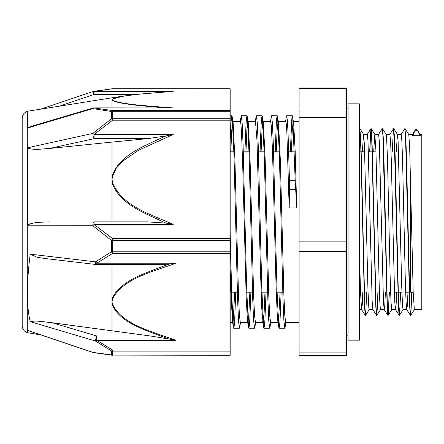 <?xml version="1.0" encoding="UTF-8"?>
<svg xmlns="http://www.w3.org/2000/svg" width="444" height="444" viewBox="0 0 444 444"><rect width="100%" height="100%" fill="white"/><g stroke="black" fill="none" stroke-linecap="round" stroke-linejoin="round"><path stroke-width="0.67" d="M418.376 131.835L420.041 134.449L420.296 135.714L418.381 131.835L417.305 130.275L416.106 129.409M415.878 129.409L415.057 130.286L412.77 135.714L412.454 134.404L408.724 134.393M412.398 134.449L415.068 130.264M411.976 292.285L410.739 315.29L409.99 308.358L406.493 157.531L405.794 136.752L404.928 128.849M400.688 292.185L399.45 315.284L398.695 308.358L395.204 157.465L394.505 136.708L393.639 128.849M389.399 292.185L388.161 315.296L387.407 308.369L383.916 157.515L383.216 136.752L382.351 128.854M378.11 292.185L376.867 315.296L376.118 308.364L371.928 136.785L371.173 128.671L370.524 134.637L369.88 151.815M366.822 292.185L365.579 315.284L364.829 308.352L361.333 157.492L360.633 136.724L359.768 128.849M411.755 292.257L411.105 309.379L410.461 315.329L409.707 307.215L405.516 135.636L404.817 128.66L401.11 134.432M400.466 292.185L399.816 309.351L399.173 315.323L398.418 307.254L394.222 135.631L393.467 128.71L392.235 151.815M389.172 292.185L388.528 309.346L387.878 315.334L387.129 307.292L382.933 135.642L382.234 128.677L378.527 134.449M377.883 292.185L377.239 309.357L376.59 315.34L375.835 307.242L371.645 135.642L370.89 128.71L369.652 151.815M366.594 292.185L365.945 309.363L365.301 315.329L364.546 307.22L361.05 155.5L360.356 135.631L359.657 128.66L359.329 130.22M362.376 151.815L363.519 134.388L364.407 144.605L367.954 290.176L368.842 308.108L369.175 309.601L372.905 309.607M373.67 151.815L374.819 134.399L375.94 150.821L379.487 296.947L380.375 309.501L384.199 309.607M382.517 128.716L386.169 134.449L386.585 137.412L387.473 158.319L390.132 276.224L391.02 302.358L391.775 309.607M396.248 151.815L397.402 134.393M393.806 128.71L397.458 134.438L398.118 141.236L401.665 284.97L402.553 306.316L403.047 309.596L406.809 309.607L406.055 301.926L405.355 282.384L402.564 159.546L401.864 140.926L401.165 134.388L397.43 134.393M405.095 128.705L408.763 134.454L409.651 146.526L413.198 292.574L414.335 309.601L421.8 309.607L421.8 134.393L420.007 134.393M290.326 151.815L291.858 118.176L292.368 115.784L293.634 122.649L295.177 151.282L296.72 207.925L295.188 180.658L289.477 180.658A22.405 2.731 91.6 0 1 289.449 189.594L289.194 207.925L286.807 131.091L286.28 123.948L285.72 121.517M230.164 140.754L231.008 122.233L231.851 115.795L232.195 116.877L233.999 155.35L237.612 299.733L238.511 320.846L239.416 328.205L240.215 322.377M244.938 151.815L245.959 125.208L246.47 118.176L246.981 115.779L247.319 116.85L249.128 155.267L252.741 299.717L253.641 320.823L254.545 328.205L255.35 322.383M260.067 151.815L261.089 125.208L261.599 118.176L262.11 115.79L262.454 116.85L264.258 155.317L267.871 299.717L268.77 320.829L269.675 328.221L270.474 322.394M275.197 151.815L276.218 125.219L276.729 118.165L277.239 115.795L277.583 116.877L279.387 155.367L283 299.733L283.899 320.846L284.804 328.21L285.603 322.383M292.707 116.861L295.188 180.658M230.164 232.778L231.762 295.554L233.361 327.123L233.705 328.205L234.216 325.835L234.726 318.781L235.747 292.185M240.182 121.517L241.27 115.779L242.169 123.166L243.073 144.272L246.686 288.633L248.49 327.134L248.834 328.205L249.345 325.829L249.855 318.786L250.877 292.185M256.055 116.872L256.399 115.79L257.298 123.177L258.203 144.289L261.816 288.739L263.619 327.156L263.964 328.221L264.474 325.818L264.985 318.792L266.006 292.185M270.44 121.517L271.528 115.795L272.427 123.166L273.332 144.272L276.945 288.683L278.749 327.128L279.093 328.21L279.603 325.829L280.114 318.781L281.135 292.185M286.313 116.844L286.658 115.784L287.362 120.313L288.067 133.483L289.477 180.658M230.841 151.815L231.746 130.286L232.656 121.612M232.195 116.872L233.122 122.661L234.92 159.418L238.522 295.682L239.421 315.551L240.326 322.477L247.924 322.483L247.475 320.718L246.281 299.939L242.707 165.468L241.514 132.784L240.937 124.387L240.332 121.517M245.97 151.815L246.875 130.286L247.78 121.606M247.319 116.85L248.246 122.638L250.05 159.335L253.652 295.66L254.551 315.534L255.455 322.477L263.053 322.483L261.777 308.663L260.584 274.092L257.009 140.837L255.489 121.517L248.068 121.517M261.094 151.815L262.004 130.275L262.909 121.623M262.454 116.85L263.381 122.638L265.179 159.374L268.781 295.66L269.68 315.534L270.607 322.483M276.224 151.815L277.134 130.281L278.038 121.617M277.583 116.877L278.51 122.666L280.308 159.435L283.91 295.682L284.809 315.551L285.708 322.483L299.112 322.483M291.353 151.815L292.263 130.286L293.168 121.606M280.103 292.185L278.466 321.811L278.183 322.483L277.822 321.339L277.272 315.379L276.079 286.524L272.505 150.766L271.312 125.646L270.618 121.523L263.198 121.517M264.974 292.185L264.158 312.082L263.053 322.488M249.844 292.185L248.662 317.793L247.924 322.477M234.715 292.185L233.167 321.295L232.795 322.477L232.434 321.339L230.786 289.41L230.164 268.259M296.72 207.925L289.194 207.925M420.296 135.714L412.77 135.714M407.964 292.185L407.387 305.145L406.809 309.601M396.675 292.185L396.098 305.139L395.521 309.596L394.766 301.959L391.269 159.562L390.576 140.926L389.86 134.393M385.381 292.185L384.809 305.128L384.232 309.607M387.828 315.296L384.177 309.562L383.477 301.998L379.281 140.931L378.588 134.404L374.819 134.393M376.534 315.296L372.882 309.568L372.183 301.948L367.993 140.937L367.293 134.399L363.531 134.393M362.804 292.185L362.226 305.145L361.649 309.601M365.246 315.284L361.588 309.551L360.461 291.064L359.329 246.076M299.112 352.092L299.112 355.672L346.531 355.672L346.531 352.092L299.112 352.092L299.112 251.398L346.531 251.398L346.531 352.092M346.531 117.727L346.531 241.114L299.112 241.114L299.112 117.727L346.531 117.727L346.531 111.022L299.112 111.022L299.112 88.328L346.531 88.328L346.531 111.022M299.112 241.114L299.112 251.398M346.531 241.114L346.531 251.398M299.112 111.022L299.112 117.727M230.164 253.413L230.164 251.798L112.621 251.798L112.621 253.413L230.164 253.413L230.164 350.077L112.621 350.077A3.763 1.437 119.5 0 1 111.405 350.954L111.405 354.906L92.852 352.37L27.428 330.297L27.428 332.739L27.428 330.297L28 330.564M158.064 264.552L168.981 264.113A358.713 275.535 179.7 0 0 166.028 265.124C145.865 273.077 119.541 280.619 112.005 299.145A3.763 2.381 12.5 0 0 112.554 299.245C122 278.893 152.758 271.639 176.046 263.203L96.759 263.203L96.759 264.552A3.763 3.763 0 0 1 96.32 264.524A3.763 1.149 96.7 0 1 95.538 261.843L111.405 251.754A3.763 0.805 -0 0 0 112.621 251.798L112.621 240.432A3.763 0.494 180 0 1 111.405 240.404L111.405 251.754A3.763 1.437 60.5 0 0 112.621 253.413L96.759 263.203A3.763 1.604 -124.3 0 1 95.538 261.843L30.22 254.168A119.741 29.082 102.3 0 0 29.754 257.892C28.322 269.713 27.545 280.813 27.428 291.203L27.428 294.983C27.539 304.823 28.311 313.053 29.754 319.674A119.741 29.476 102.1 0 0 30.22 321.661L95.538 341.031L111.405 350.954A3.763 3.48 180 0 0 112.621 351.143L230.164 351.143L230.164 350.077M166.106 223.127L173.204 224.359L94.073 224.359L112.621 238.644L112.621 240.432L230.164 240.432L230.164 238.644L112.621 238.644A3.763 0.766 124.7 0 0 111.405 240.404L92.852 225.746A3.763 0.877 -48.9 0 1 94.073 224.359L94.073 221.883A3.763 1.221 90 0 0 92.852 225.746L27.428 225.791L27.428 147.808L92.852 133.405A3.763 0.932 77.6 0 0 94.073 138.656L94.073 134.482A3.763 0.877 -131.1 0 0 92.852 133.405L111.405 118.853A3.763 0.766 55.3 0 1 112.621 120.196L230.164 120.196L230.164 238.644M40.709 334.854L27.289 332.695L27.289 111.305L27.428 128.044L92.852 108.614L111.405 111.455L111.405 118.853A3.763 2.781 0 0 1 112.621 118.703L112.621 120.196L94.073 134.482L173.204 134.482L166.112 135.908A340.037 319.136 0.5 0 0 163.164 137.141C144.1 146.298 119.175 154.889 111.999 176.362A3.763 1.271 10.6 0 1 112.554 176.44L116.3 168.087L122.638 161.183L138.289 150.366L173.204 134.482M94.289 91.409L92.852 91.63M230.164 355.272L112.621 355.095L230.164 355.272M176.046 340.287C152.758 331.851 122 324.603 112.554 304.245A3.763 2.381 167.5 0 1 111.993 304.29C119.536 322.782 145.854 330.186 166.017 338.034A358.713 274.453 179.7 0 0 168.981 339.022L176.046 340.287L96.759 340.287L96.759 335.986A3.763 0.611 106.5 0 0 95.538 341.031A3.763 1.604 -55.7 0 0 96.759 340.287L112.621 350.077L112.621 355.095A3.763 3.585 -0 0 1 111.405 354.906A3.763 2.203 97.3 0 0 112.149 355.244L93.479 352.597A3.763 2.52 -80.9 0 1 92.852 352.37L92.868 352.447A3.763 3.763 0 0 0 93.484 352.603A3.763 2.52 -80.9 0 0 93.518 352.608M230.164 88.783L112.621 88.728L230.164 88.783L230.164 110.567L112.621 110.567A3.763 2.203 97.3 0 0 111.405 111.455A3.763 2.98 180 0 1 112.621 111.294L230.164 111.294L230.164 110.567M112.099 88.761A3.763 2.203 82.7 0 1 112.149 88.756L93.479 91.403A3.763 3.763 0 0 0 92.868 91.553L94.073 94.461L94.073 91.409A3.763 2.52 -99.1 0 0 93.479 91.397M112.154 88.756A3.763 2.203 82.7 0 1 112.621 88.783L94.073 91.409L169.847 91.581M230.164 120.196L230.164 118.703L112.621 118.703L112.621 110.567L94.073 107.942L173.204 107.942C150.916 106.138 121.706 104.584 112.554 100.222A3.763 3.652 134.6 0 0 111.993 100.283C119.242 104.262 144.011 105.977 163.153 107.737M92.852 108.614A3.763 2.52 -80.9 0 1 94.073 107.942L94.073 107.881A3.763 3.763 0 0 0 93.001 108.036A3.763 0.611 73.5 0 0 92.852 108.614M94.073 107.881L173.204 107.942M163.164 107.731A340.037 59.579 0.2 0 0 165.051 107.881M27.428 127.989L30.836 126.496M111.993 107.881L111.993 99.151A3.763 3.652 45.4 0 1 112.554 99.129C121.645 94.761 151.032 93.223 173.204 91.409M169.836 91.581L138.4 94.245L124.02 96.004L111.999 99.151L111.993 97.808L123.981 96.004M163.164 221.883A340.037 319.713 0.5 0 0 166.112 223.121L147.508 221.883L93.995 221.895M173.204 224.359C150.988 214.53 121.684 206.121 112.554 182.401A3.763 1.271 169.4 0 0 111.993 182.506C119.208 203.985 144.072 212.698 163.153 221.9M27.428 225.685C30.02 222.383 40.393 222.172 49.456 221.9M27.428 147.891C34.449 150.522 40.948 148.873 49.456 148.49L111.993 142.086L111.993 221.883M111.993 142.086L147.508 138.656L166.112 135.914M230.164 111.294L230.164 118.703M30.22 321.661C36.308 320.274 43.434 321.883 52.192 322.76L150.372 335.986L96.759 335.986L52.192 322.76M168.981 339.022L150.372 335.986M111.993 330.996L111.993 264.552M45.46 258.569L37.235 257.32L30.22 254.168M176.046 263.203L168.975 264.108M230.164 240.432L230.164 251.798M230.164 351.143L230.164 355.095M22.2 149.289L22.2 294.711M27.289 111.305L25.158 112.449C23.243 113.98 22.256 115.973 22.2 118.426L22.2 325.574C22.25 327.972 23.199 329.936 25.047 331.468L27.289 332.695M359.329 103.829L359.329 340.171L348.035 340.171L348.035 103.829L359.329 103.829M415.057 130.275L417.305 130.275M289.449 189.594L295.626 189.594M410.511 175.508L410.511 292.185L413.198 292.513M112.554 304.245L111.993 301.748L112.554 299.245M112.554 182.401L111.993 179.42L112.554 176.44M112.554 100.222L111.993 99.672L112.554 99.129M92.863 91.553L40.709 109.146M59.291 106.194L94.073 94.461L136.336 94.461M49.456 148.485L94.073 138.656L147.508 138.656M416.244 129.221L415.85 129.221M363.586 134.432L359.934 128.699M369.236 309.551L365.579 315.284M374.88 134.443L371.228 128.71M380.525 309.562L376.867 315.296M391.819 309.562L388.161 315.296M403.108 309.551L399.45 315.284M414.396 309.557L410.739 315.29M233.705 328.21L239.416 328.21M248.834 328.21L254.545 328.21M263.964 328.21L269.675 328.21M279.093 328.21L284.804 328.21M230.164 115.79L231.851 115.79M241.297 115.79L246.981 115.79M256.399 115.79L262.11 115.79M271.528 115.79L277.239 115.79M286.68 115.79L292.368 115.79M240.504 322.483L239.76 327.145M255.633 322.483L254.889 327.123M270.762 322.483L270.013 327.145M285.892 322.483L285.142 327.156M233.361 327.128L232.434 321.339M248.49 327.139L247.563 321.351M256.055 116.866L255.311 121.517M263.625 327.161L262.698 321.367M278.749 327.134L277.822 321.339M286.319 116.839L285.57 121.517M410.406 315.29L406.748 309.557M399.117 315.284L395.465 309.551M393.467 128.71L389.815 134.438M370.89 128.71L367.238 134.443M359.601 128.699L359.329 129.132M391.758 309.607L395.521 309.607M386.136 134.393L389.876 134.393M359.329 309.607L361.621 309.607M230.874 292.185L238.406 292.185M246.004 292.185L253.535 292.185M261.133 292.185L268.659 292.185M276.262 292.185L283.788 292.185M394.366 292.185L401.892 292.185M405.655 292.185L410.511 292.185M230.164 151.815L233.894 151.815M243.312 151.815L249.023 151.815M258.441 151.815L264.152 151.815M273.571 151.815L279.282 151.815M288.7 151.815L294.411 151.815M359.329 151.815L364.685 151.815M368.448 151.815L375.974 151.815M278.327 121.517L285.747 121.517M293.456 121.517L299.112 121.517M230.164 322.483L232.795 322.483M232.939 121.517L240.359 121.517M270.579 322.483L278.183 322.483M348.035 109.096L348.035 109.096C348.251 108.575 347.752 108.07 346.531 107.592M346.531 336.408C347.752 335.93 348.251 335.425 348.035 334.904M112.199 355.25A3.763 3.763 0 0 0 112.621 355.272M112.621 88.728A3.763 3.763 0 0 0 112.199 88.75M30.37 126.634L93.001 108.042M147.53 221.883L94.073 221.883M96.32 264.519L44.467 258.452M96.759 264.552L158.924 264.552M92.868 352.447L27.817 330.503M27.428 111.261L111.993 97.808"/></g></svg>
